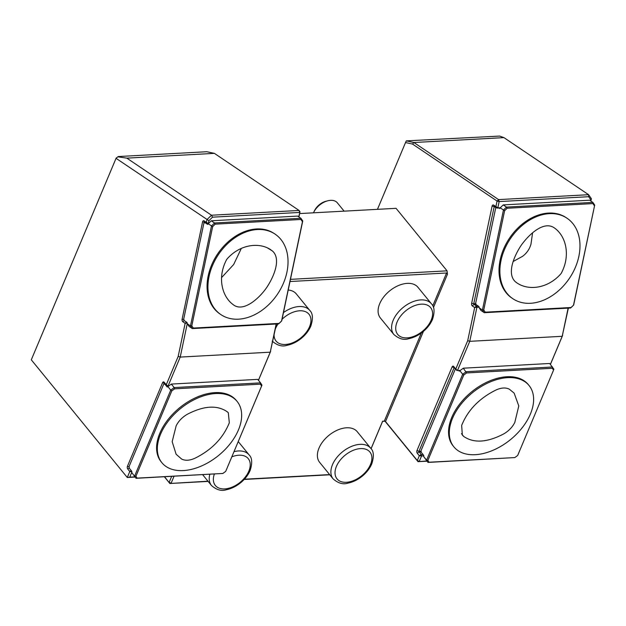 <?xml version="1.0" encoding="UTF-8"?>
<svg xmlns="http://www.w3.org/2000/svg" width="626" height="626" viewBox="0 0 626 626"><rect width="100%" height="100%" fill="white"/><g stroke="black" fill="none" stroke-linecap="round" stroke-linejoin="round"><path stroke-width="0.94" d="M461.652 425.437L462.356 435.109L463.553 436.33C473.632 443.38 486.965 442.605 503.554 434.006C508.656 431.071 512.397 427.214 514.799 422.448L518.79 405.945L514.134 393.097L509.384 389.231C505.878 387.392 501.496 387.611 496.238 389.888C479.43 398.144 467.896 409.999 461.652 425.437M229.312 422.8L228.318 412.777L227.41 411.908C217.332 404.858 203.998 405.64 187.409 414.232C182.315 417.174 178.566 421.024 176.164 425.79L172.173 441.635L176.109 454.249L181.579 459.014C185.085 460.846 189.467 460.626 194.725 458.349C211.533 450.094 223.067 438.239 229.312 422.8M515.37 281.739L516.466 282.584C527.906 290.933 547.773 288.962 561.139 273.507C571.17 255.032 565.787 234.953 553.384 227.285C542.992 221.346 528.907 234.523 521.262 245.22C513.993 256.089 506.575 273.726 515.37 281.739M530.504 303.281A48.507 35.549 124 0 0 575.263 267.631A48.507 35.549 124 0 0 567.046 218.239A48.507 35.549 124 0 0 510.456 238.592A48.507 35.549 124 0 0 512.819 298.688A48.507 35.549 124 0 0 530.504 303.281M475.275 454.687A48.507 30.197 140.8 0 0 522.381 427.519A48.507 30.197 140.8 0 0 529.056 385.514A48.507 30.197 140.8 0 0 472.372 392.776A48.507 30.197 140.8 0 0 453.873 446.839A48.507 30.197 140.8 0 0 475.275 454.687M495.839 207.292L475.69 303.094L476.136 304.659L478.702 306.388A1.213 0.72 86.9 0 1 479.172 307.828L482.427 310.019L503.46 210.023L500.205 207.832L503.234 204.905L506.481 207.096L507.123 208.262L504.634 210.68L483.742 309.98L485.267 312.178L484.274 312.687L482.427 310.019L483.742 309.98M504.634 210.68L503.46 210.023L506.481 207.096L592.853 202.394L592.892 203.599L507.123 208.262M567.046 218.239L566.194 217.66A48.507 35.549 124 0 0 509.595 238.013A48.507 35.549 124 0 0 511.958 298.109L512.819 298.688M485.267 312.178L571.029 307.515L570.646 307.992L484.274 312.687L481.018 310.496L479.172 307.828M571.029 307.515L573.666 305.058L570.646 307.992M573.526 305.097L594.7 205.062L573.666 305.058M503.234 204.905L589.606 200.203L592.853 202.394L594.7 205.062M594.41 205.797L592.892 203.599M455.415 368.847L421.04 450.626L421.235 452.324L423.489 455.086A1.213 0.72 86.9 0 1 423.732 456.651L426.58 460.157L462.708 374.223L459.852 370.725L463.303 368.19L466.597 372.94L463.756 375.037L427.887 460.368L429.06 462.238L428.004 462.426L426.58 460.157L427.887 460.368M463.756 375.037L462.708 374.223L466.151 371.68L552.523 366.985L552.367 368.276L466.597 372.94M553.54 370.146L517.663 455.485L553.54 370.146L552.367 368.276M463.303 368.19L549.675 363.487L553.94 369.262M529.056 385.514L528.305 384.599A48.507 30.197 140.8 0 0 471.628 391.853A48.507 30.197 140.8 0 0 453.122 445.915L453.873 446.839M429.06 462.238L514.822 457.575L428.004 462.426L423.732 456.651M514.822 457.575L517.663 455.485M215.688 393.551A48.507 30.197 140.8 0 0 168.582 420.719A48.507 30.197 140.8 0 0 161.907 462.724A48.507 30.197 140.8 0 0 218.591 455.462A48.507 30.197 140.8 0 0 237.097 401.399A48.507 30.197 140.8 0 0 215.688 393.551M500.205 207.832A1.213 0.72 86.9 0 1 499.626 208.442A1.213 0.72 86.9 0 1 499.321 208.356L498.758 207.973M459.852 370.725A1.213 0.72 86.9 0 1 459.374 371.085A1.213 0.72 86.9 0 1 458.905 370.835L458.6 370.467M237.097 401.399L236.346 400.483A48.507 30.197 140.8 0 0 214.937 392.627A48.507 30.197 140.8 0 0 167.831 419.796A48.507 30.197 140.8 0 0 161.156 461.8L161.907 462.724M260.408 384.161L260.557 382.869L261.981 385.147L261.574 386.031L260.408 384.161L174.638 388.824L174.192 387.564L260.557 382.869L257.709 379.372L171.336 384.074L174.192 387.564L170.741 390.108L167.893 386.61A1.213 0.72 86.9 0 1 167.408 386.97A1.213 0.72 86.9 0 1 166.939 386.719L167.854 386.672M174.638 388.824L171.798 390.921L135.928 476.253L137.102 478.123L136.045 478.311L222.864 473.459L225.704 471.37L261.574 386.031M137.102 478.123L222.864 473.459M261.981 385.147L225.704 471.37M499.634 136.069L406.29 140.873L413.911 142.517L503.93 137.618L499.634 136.069M590.678 200.93L591.374 198.7L588.604 194.702L588.667 196.705L499.149 201.572L498.586 199.6L588.604 194.702L503.93 137.618M590.889 199.929L588.667 196.705M591.374 198.7L590.881 201.063M568.361 308.117L562.203 336.303L568.126 308.125M550.395 364.379L562.203 336.303L469.75 341.326L457.473 370.529L454.093 367.767L418.95 451.362L421.196 454.664L423.066 454.562M562.602 335.473L550.418 364.41M167.893 386.61L171.336 384.074M171.798 390.921L170.741 390.108L134.621 476.042L135.928 476.253M136.045 478.311L131.765 472.536L136.045 478.311M426.987 461.182L418.027 461.667L426.815 460.971M313.493 212.817A15.157 9.437 -39.2 0 1 313.696 212.37L314.502 210.68A12.371 7.7 -39.2 0 1 326.123 201.204L327.938 200.758A15.157 9.437 -39.2 0 1 337.312 202.801L344.12 211.15M412.511 144.058L413.911 142.517L498.586 199.6L497.075 201.063L412.511 144.058L405.531 142.556L377.462 209.334M500.299 207.754L497.819 207.887L495.917 206.564L497.075 201.063L499.149 201.572L497.819 207.887L496.997 208.075L494.172 206.65L473.71 303.923L476.363 306.184L478.248 306.083M500.182 207.902L496.997 208.075L495.917 206.564M460.337 370.373L457.473 370.529L455.798 368.98L467.716 340.638L469.75 341.326L476.91 307.296L474.618 307.499L476.363 306.184L476.91 307.296L479.148 307.17M371.093 448.717L382.603 421.345L385.029 421.212L418.027 461.667L417.315 460.533L419.279 461.385L421.564 455.955L419.271 455.689L421.196 454.664L421.564 455.955L423.786 455.838M165.342 383.926L163.683 384.192L129.081 466.511L129.277 468.209L131.523 470.971A1.213 0.72 86.9 0 1 131.765 472.536M164.693 383.965L166.939 386.719M164.583 476.762L169.857 483.491L207.965 481.198M171.657 476.378L169.145 482.356L171.109 483.209L174.036 476.245M329.777 474.79L244.171 479.446M208.129 481.41L169.857 483.491L164.372 476.769M313.696 212.37A15.157 9.437 -39.2 0 1 327.938 200.758M405.531 142.556L406.29 140.873M474.618 307.499L472.372 305.981A1.972 1.174 86.9 0 1 471.636 303.414L492.099 206.134A1.972 1.174 86.9 0 1 493.593 205.07L495.847 206.58M467.716 340.638L474.664 307.593M456.644 370.349L455.798 368.98M419.271 455.689L417.299 453.271A1.972 1.174 86.9 0 1 416.986 450.509L452.121 366.914A1.972 1.174 86.9 0 1 453.756 366.546L455.728 368.964M423.442 331.342L385.522 421.548L417.315 460.533L419.303 455.798M385.522 421.548L384.341 421.04L421.353 332.985M382.603 421.345L384.341 421.04M371.061 448.67L382.642 421.126M244.383 479.219L329.612 474.586M393.871 334.511L380.373 317.961A24.258 15.102 -39.2 0 1 389.622 290.926A24.258 15.102 -39.2 0 1 417.965 287.303L431.463 303.845C434.522 306.787 434.867 311.975 432.496 319.424C430.516 324.002 427.37 328.079 423.059 331.663C418.559 335.325 413.786 337.664 408.747 338.682C403.989 340.325 399.028 338.932 393.871 334.511A24.258 15.102 -39.2 0 1 403.121 307.476A24.258 15.102 -39.2 0 1 431.463 303.845M288.218 290.026A24.258 15.102 -39.2 0 1 296.317 293.915L309.815 310.465C312.875 313.407 313.219 318.595 310.84 326.044C308.868 330.614 305.723 334.699 301.411 338.283C296.912 341.945 292.139 344.284 287.099 345.302C282.342 346.945 277.381 345.552 272.216 341.131M333.157 478.929L319.659 462.387A24.258 15.102 -39.2 0 1 328.916 435.352A24.258 15.102 -39.2 0 1 357.258 431.721L370.748 448.271C373.808 451.213 374.152 456.401 371.781 463.85C369.81 468.42 366.664 472.505 362.352 476.089C357.845 479.751 353.08 482.09 348.04 483.108C343.275 484.751 338.322 483.358 333.157 478.929A24.258 15.102 -39.2 0 1 342.414 451.902A24.258 15.102 -39.2 0 1 370.748 448.271M135.02 477.067L127.281 477.489L129.778 471.55L127.774 469.023A1.972 1.174 86.9 0 1 127.454 466.26L162.596 382.666A1.972 1.174 86.9 0 1 164.231 382.298L166.273 384.732L178.191 356.39L185.139 323.345L182.839 321.733A1.972 1.174 86.9 0 1 182.111 319.166L202.574 221.886A1.972 1.174 86.9 0 1 204.068 220.821L206.392 222.324L206.956 219.616L211.494 215.219L299.079 210.453L214.405 153.37L126.82 158.135L211.494 215.219L212.558 217.167L208.912 220.712L208.294 223.638L207.472 223.826L204.874 222.12L204.592 222.668M298.719 216.815L300.003 211.791L299.079 210.453L299.643 212.433L212.558 217.167M432.769 305.84L446.573 272.999L447.449 274.235L433.466 307.499M290.456 279.36L447.058 270.839L447.449 274.235M447.058 270.839L396.062 208.325L299.627 213.568M446.573 272.999L290.002 281.52M187.237 323.736L180.218 357.078L167.948 386.281L167.111 386.101L164.935 383.433L164.341 384.043M258.436 380.264L270.244 352.18L180.218 357.078L178.191 356.39M276.395 324.002L270.244 352.18L276.168 324.018M168.378 386.258L166.273 384.732M131.836 472.184L129.754 477.137L134.856 476.855M214.405 153.37L206.783 151.727L118.228 156.547L116.131 158.128L31.3 359.809L127.281 477.489L129.754 477.137M118.228 156.547L116.021 158.268M117.915 156.836L126.82 158.135M116.006 158.3L208.912 220.712M208.348 223.638L206.392 222.324M208.231 223.787L207.472 223.826L206.322 222.34M258.46 380.295L270.643 351.358M300.003 211.791L298.915 216.948M185.139 323.345L187.197 323.071M185.093 323.251L186.556 322.147M166.203 384.716L167.111 386.101M129.746 471.441L131.257 470.635M129.778 471.55L131.82 471.691M302.749 220.955L302.46 221.682L300.934 219.483L300.903 218.286L302.749 220.955L281.708 320.942L278.687 323.877L192.315 328.58L190.476 325.911L211.51 225.916L208.255 223.725L211.283 220.79L214.53 222.981L300.903 218.286L297.655 216.095L211.283 220.79M193.309 328.071L192.315 328.58L189.068 326.389L187.221 323.712L190.476 325.911L191.791 325.864L193.309 328.071L279.079 323.399L281.567 320.981L302.46 221.682M208.255 223.725A1.213 0.72 86.9 0 1 207.668 224.335A1.213 0.72 86.9 0 1 207.37 224.241L207.957 224.21M205.477 222.48L203.88 223.177L183.731 318.963L184.177 320.551L186.744 322.28A1.213 0.72 86.9 0 1 187.221 323.712M204.804 222.512L207.37 224.241M211.51 225.916L214.53 222.981L215.172 224.155L212.676 226.573L211.51 225.916M300.934 219.483L215.172 224.155M278.687 323.877L279.079 323.399M212.676 226.573L191.791 325.864M275.096 234.132L274.243 233.553A48.507 35.549 124 0 0 256.55 228.96A48.507 35.549 124 0 0 211.791 264.61A48.507 35.549 124 0 0 220.008 314.002L220.861 314.581A48.507 35.549 124 0 0 277.459 294.228A48.507 35.549 124 0 0 275.096 234.132A48.507 35.549 124 0 0 257.403 229.539A48.507 35.549 124 0 0 212.652 265.181A48.507 35.549 124 0 0 220.861 314.581M272.545 251.073L269.962 249.226C258.46 242.129 239.539 244.453 226.776 259.313C217.089 277.013 221.8 296.309 233.044 304.533C242.99 312.757 258.765 298.97 266.645 287.6C273.922 276.731 281.332 259.094 272.545 251.073L267.153 247.724M241.26 248.545L233.67 264.508L221.674 277.498M532.554 232.942L530.989 244.077C529.549 249.187 526.701 253.295 522.444 256.402L513.289 261.425M463.553 436.33L461.479 433.622M499.321 208.356L499.916 208.325M458.905 370.835L459.813 370.788M231.839 456.847A21.221 13.209 -39.2 0 1 248.835 471.135A21.221 13.209 -39.2 0 1 225.266 488.875A21.221 13.209 -39.2 0 1 214.358 474.054M431.197 320.089A21.221 13.209 -39.2 0 1 399.513 336.076A21.221 13.209 -39.2 0 1 411.783 306.889A21.221 13.209 -39.2 0 1 431.197 320.089M282.068 319.26A21.221 13.209 -39.2 0 1 304.134 311.216A21.221 13.209 -39.2 0 1 309.549 326.709A21.221 13.209 -39.2 0 1 288.962 343.964A21.221 13.209 -39.2 0 1 274.071 335.059M275.385 328.799A21.221 13.209 -39.2 0 1 278.077 323.916M370.49 464.515A21.221 13.209 -39.2 0 1 338.807 480.494A21.221 13.209 -39.2 0 1 351.076 451.315A21.221 13.209 -39.2 0 1 370.49 464.515M494.83 206.611L492.099 206.134M471.636 303.414L475.893 303.806M472.372 305.981L473.882 304.518L476.057 304.392M454.515 367.744L452.121 366.914M416.986 450.509L418.95 451.362L421.11 451.244M417.299 453.271L419.021 451.995L421.188 451.878M234.03 451.643A24.258 15.102 -39.2 0 1 249.101 454.891C252.161 457.825 252.505 463.021 250.134 470.47C248.154 475.04 245.016 479.117 240.697 482.709C236.198 486.371 231.424 488.71 226.385 489.728C221.627 491.363 216.666 489.978 211.51 485.549A24.258 15.102 -39.2 0 1 209.812 474.297M283.476 312.57A24.258 15.102 -39.2 0 1 309.815 310.465M494.517 206.4L493.593 205.07M454.468 367.681L453.756 366.546M164.99 383.495L162.596 382.666M164.231 382.298L164.935 383.433M127.454 466.26L129.136 466.988M127.774 469.023L129.246 467.935M204.068 220.821L204.992 222.152M182.839 321.733L184.154 320.457M202.574 221.886L205.305 222.363M182.111 319.166L183.911 319.604M249.101 454.891L238.256 441.588M211.51 485.549L202.652 474.688"/></g></svg>
